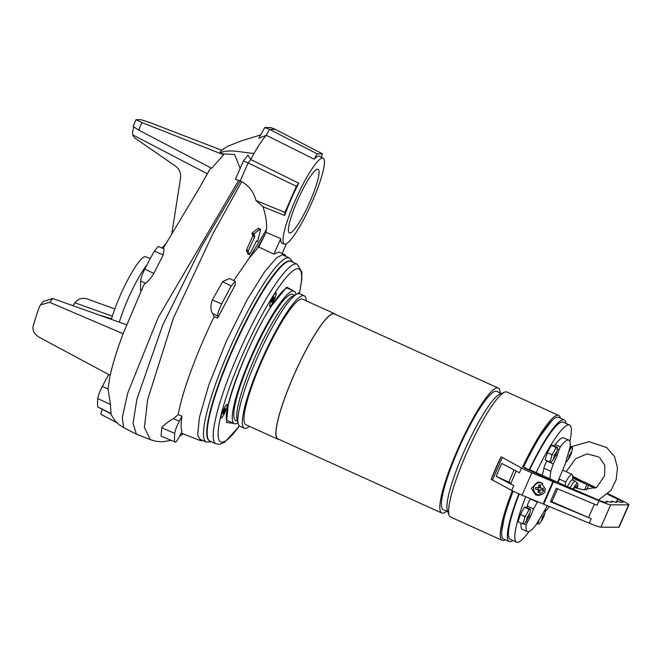 <?xml version="1.0" encoding="UTF-8"?>
<svg xmlns="http://www.w3.org/2000/svg" width="662" height="662" viewBox="0 0 662 662"><rect width="100%" height="100%" fill="white"/><g stroke="black" fill="none" stroke-linecap="round" stroke-linejoin="round"><path stroke-width="0.99" d="M276.004 294.813A7.514 1.274 114.3 0 0 275.748 292.836A7.514 1.274 114.3 0 0 272.603 297.346A7.514 1.274 114.3 0 0 269.798 304.52A7.514 1.274 114.3 0 0 269.649 306.316A7.514 1.274 114.3 0 0 272.628 303.064A7.514 1.274 114.3 0 0 276.004 294.813M227.273 406.369A7.514 1.274 114.3 0 0 227.016 404.391A7.514 1.274 114.3 0 0 223.864 408.901A7.514 1.274 114.3 0 0 221.058 416.075A7.514 1.274 114.3 0 0 220.918 417.871A7.514 1.274 114.3 0 0 223.897 414.619A7.514 1.274 114.3 0 0 227.273 406.369M298.86 293.564A7.514 1.274 114.3 0 0 298.405 292.894A7.514 1.274 114.3 0 0 297.387 293.87M233.62 423.357L226.52 422.472L228.216 404.896C232.585 382.487 256.219 328.385 271.42 306.001L286.712 287.118L293.523 290.941M265.404 287.523A98.564 16.732 114.3 0 0 219.701 382.479A98.564 16.732 114.3 0 0 209.887 441.049L215.936 443.78A98.564 16.732 -65.7 0 1 225.75 385.21A98.564 16.732 -65.7 0 1 271.453 290.262A98.564 16.732 -65.7 0 1 297.188 264.171L297.188 264.171A98.564 16.732 -65.7 0 1 297.188 264.179L291.139 261.44A98.564 16.732 114.3 0 0 265.404 287.523M446.627 511.196A68.567 11.635 -65.7 0 1 442.58 513.174A68.567 11.635 -65.7 0 1 441.695 512.992A68.567 11.635 -65.7 0 1 458.286 448.1A68.567 11.635 -65.7 0 1 497.327 387.858A68.567 11.635 -65.7 0 1 498.213 388.048A68.567 11.635 -65.7 0 1 500.124 392.938M498.213 388.048L334.409 313.937A68.567 11.635 114.3 0 0 333.516 313.755A68.567 11.635 114.3 0 0 294.474 373.997A68.567 11.635 114.3 0 0 277.883 438.881L441.695 512.992M335.411 314.392A68.873 11.693 114.3 0 0 334.533 313.656A68.873 11.693 114.3 0 0 333.64 313.474A68.873 11.693 114.3 0 0 294.425 373.98A68.873 11.693 114.3 0 0 277.759 439.163A68.873 11.693 114.3 0 0 278.652 439.345A68.873 11.693 114.3 0 0 278.884 439.336M334.533 313.656L302.65 299.232A68.873 11.693 114.3 0 0 301.756 299.05A68.873 11.693 114.3 0 0 262.541 359.557A68.873 11.693 114.3 0 0 245.875 424.739L277.759 439.163M447.835 511.734L443.209 509.641A64.893 11.014 -65.7 0 1 458.907 448.232A64.893 11.014 -65.7 0 1 495.863 391.217A64.893 11.014 -65.7 0 1 496.699 391.391L501.333 393.485M505.354 539.778A68.567 11.635 -65.7 0 1 503.046 540.531A68.567 11.635 -65.7 0 1 502.16 540.349L450.483 516.972A68.567 11.635 -65.7 0 1 449.084 515.21A68.567 11.635 -65.7 0 1 466.023 454.463A68.567 11.635 -65.7 0 1 504.767 392.127A68.567 11.635 -65.7 0 1 506.124 391.838A68.567 11.635 -65.7 0 1 507.009 392.028L558.687 415.397A68.567 11.635 -65.7 0 1 560.366 418.177M449.084 515.21L447.371 510.468A64.893 11.014 -65.7 0 1 463.408 452.974A64.893 11.014 -65.7 0 1 500.075 393.981L504.767 392.127M306.233 300.854A72.671 12.338 114.3 0 0 304.214 295.773A72.671 12.338 114.3 0 0 303.27 295.583A72.671 12.338 114.3 0 0 261.895 359.425A72.671 12.338 114.3 0 0 244.311 428.198A72.671 12.338 114.3 0 0 245.254 428.388A72.671 12.338 114.3 0 0 249.458 426.361M304.214 295.773L299.754 293.754A72.671 12.338 114.3 0 0 298.81 293.564A72.671 12.338 114.3 0 0 296.808 294.127A72.671 12.338 114.3 0 0 258.561 354.882A72.671 12.338 114.3 0 0 238.179 423.721A72.671 12.338 114.3 0 0 239.851 426.179L244.311 428.198M522.136 468.042A68.567 11.635 -65.7 0 1 557.793 415.215A68.567 11.635 -65.7 0 1 558.687 415.397M296.808 294.127L292.885 296.096A69.179 11.742 114.3 0 0 254.332 358.746A69.179 11.742 114.3 0 0 237.07 419.476L238.179 423.721M294.573 295.244L292.72 294.408A69.179 11.742 114.3 0 0 251.37 357.406A69.179 11.742 114.3 0 0 235.689 420.469L237.55 421.305M501.639 531.925L504.75 514.771L512.843 490.981M523.286 466.876L538.62 438.277L552.017 420.569M296.005 294.532A72.671 12.338 114.3 0 0 294.16 291.222A72.671 12.338 114.3 0 0 293.216 291.032A72.671 12.338 114.3 0 0 251.833 354.873A72.671 12.338 114.3 0 0 234.249 423.647A72.671 12.338 114.3 0 0 235.192 423.837A72.671 12.338 114.3 0 0 237.948 422.853M502.16 540.349A68.567 11.635 -65.7 0 1 512.338 490.724M491.841 477.815L491.75 477.774A68.567 11.635 -65.7 0 1 500.315 458.17L500.406 458.212M297.47 293.837A7.348 1.25 -65.7 0 1 298.579 293.026A7.348 1.25 -65.7 0 1 298.587 293.026A7.348 1.25 -65.7 0 1 298.785 293.564M274.027 300.209A7.348 1.25 -65.7 0 1 269.873 306.365A7.348 1.25 -65.7 0 1 271.776 299.125A7.348 1.25 -65.7 0 1 275.93 292.976A7.348 1.25 -65.7 0 1 274.027 300.209M274.068 297.089A2.83 0.48 114.3 0 0 273.886 297.147A2.83 0.48 114.3 0 0 273.696 297.337A2.83 0.48 114.3 0 0 272.471 299.456A2.83 0.48 114.3 0 0 271.677 301.798A2.83 0.48 114.3 0 0 271.66 302.071A2.83 0.48 114.3 0 0 272.107 302.004A2.83 0.48 114.3 0 0 273.332 299.878A2.83 0.48 114.3 0 0 274.126 297.544A2.83 0.48 114.3 0 0 274.068 297.089M273.72 297.346L274.126 297.544L273.332 299.878L272.107 302.004L271.677 301.798M274.126 297.544L273.687 297.346M273.332 299.878L272.463 299.481M227.198 404.532A7.348 1.25 -65.7 0 1 225.295 411.747A7.348 1.25 -65.7 0 1 221.141 417.912A7.348 1.25 -65.7 0 1 221.133 417.912A7.348 1.25 -65.7 0 1 223.036 410.697A7.348 1.25 -65.7 0 1 227.19 404.523A7.348 1.25 -65.7 0 1 227.198 404.532L226.95 404.416M223.731 411.011A2.83 0.48 114.3 0 0 223.21 412.327A2.83 0.48 114.3 0 0 222.92 413.618A2.83 0.48 114.3 0 0 222.995 413.8A2.83 0.48 114.3 0 0 223.955 412.691A2.83 0.48 114.3 0 0 225.121 410.117A2.83 0.48 114.3 0 0 225.337 408.644A2.83 0.48 114.3 0 0 225.146 408.702A2.83 0.48 114.3 0 0 224.377 409.753A2.83 0.48 114.3 0 0 223.731 411.011M225.039 408.793L225.121 410.117L223.955 412.691L222.92 413.485M223.202 412.343L223.955 412.691M225.121 410.117L224.368 409.77M557.371 449.059L558.976 449.788L560.309 446.825A50.204 8.523 -65.7 0 1 568.178 440.015A50.204 8.523 -65.7 0 1 568.832 440.147A50.204 8.523 -65.7 0 1 570.09 446.85L565.257 463.979L557.528 482.226M547.408 505.751L535.963 524.949A50.204 8.523 -65.7 0 1 528.094 531.76A50.204 8.523 -65.7 0 1 527.448 531.627A50.204 8.523 -65.7 0 1 526.191 524.925L527.357 522.177L526.017 521.573M521.068 523.137A50.204 8.523 114.3 0 0 522.368 529.335L527.448 531.627M536.137 472.585A64.28 10.915 -65.7 0 1 568.724 424.855A64.28 10.915 -65.7 0 1 569.56 425.021A64.28 10.915 -65.7 0 1 569.817 441.331M528.979 531.586A64.28 10.915 -65.7 0 1 517.403 542.335A64.28 10.915 -65.7 0 1 516.567 542.161A64.28 10.915 -65.7 0 1 525.702 496.699M569.56 425.021L563.18 422.141A64.28 10.915 114.3 0 0 562.352 421.967A64.28 10.915 114.3 0 0 529.724 469.788M512.959 540.531A66.73 11.328 -65.7 0 1 510.046 541.69A66.73 11.328 -65.7 0 1 509.186 541.508A66.73 11.328 -65.7 0 1 518.859 493.811M529.335 469.639A66.73 11.328 -65.7 0 1 563.329 419.733A66.73 11.328 -65.7 0 1 564.189 419.907A66.73 11.328 -65.7 0 1 565.952 423.39M564.189 419.907L558.48 417.325A66.73 11.328 114.3 0 0 557.611 417.143A66.73 11.328 114.3 0 0 523.625 467.024M513.174 491.146A66.73 11.328 114.3 0 0 503.468 538.918L509.186 541.508M558.976 449.788A304.818 299.522 90.1 0 1 557.305 455.34L553.283 463.946L546.911 461.066A4.899 0.828 114.3 0 0 543.907 468.166A20.199 3.426 -65.7 0 1 542.087 475.275M543.907 468.166L550.801 471.286L553.283 463.946M550.801 471.286L549.865 478.775M537.743 501.713L537.337 502.11L530.444 498.991A4.899 0.828 114.3 0 0 527.242 506.091A12.247 2.077 -65.7 0 1 526.878 507.58M527.242 506.091L533.613 508.97L537.337 502.11M533.613 508.97L530.287 517.196A304.818 299.522 90.1 0 1 527.357 522.177M568.832 440.147L563.759 437.855A50.204 8.523 114.3 0 0 555.236 444.533A3.674 0.621 114.3 0 0 554.359 445.94M519.256 493.984A64.28 10.915 114.3 0 0 510.195 539.273L516.567 542.161M530.444 510.187A24.486 24.486 0 0 1 524.362 523.634A8.374 1.423 -65.7 0 1 524.097 523.907A23.162 1.738 -156.4 0 1 523.741 523.965A23.162 1.738 -156.4 0 1 523.129 523.907L522.492 523.783L523.261 522.335A23.162 18.842 -141.7 0 0 524.585 518.205L524.817 516.509L525.959 515.061A23.162 20.58 4.9 0 0 528.243 510.932L528.847 509.243L529.484 509.359A23.162 1.738 23.6 0 0 530.096 509.426A23.162 1.738 23.6 0 0 530.452 509.368A8.374 1.423 -65.7 0 1 530.444 510.187L530.461 510.013M529.401 514.06A22.69 0.455 174.1 0 0 529.252 514.06A22.69 0.455 174.1 0 0 529.062 514.06A24.469 24.047 90.1 0 1 528.284 516.385A24.469 1.837 -156.4 0 1 527.631 516.294A22.69 17.386 108.5 0 1 526.902 517.974A24.469 1.837 23.6 0 0 527.548 518.056A24.469 24.047 90.1 0 1 526.381 520.208L526.72 520.208A24.469 24.047 -89.9 0 0 527.887 518.065A24.469 1.837 23.6 0 0 528.152 517.974A22.69 21.234 125.1 0 0 528.88 516.294A24.469 1.837 -156.4 0 1 528.624 516.385A24.469 24.047 -89.9 0 0 529.401 514.06L529.054 514.101M530.452 509.368L526.1 507.233L524.395 507.224L520.365 514.498L518.04 521.772L522.492 523.783M524.817 516.509L520.365 514.498M528.847 509.243L524.395 507.224M528.243 510.932A8.374 1.423 -65.7 0 1 529.484 509.359M524.585 518.205A8.374 1.423 -65.7 0 1 525.959 515.061M523.129 523.907A8.374 1.423 -65.7 0 1 523.261 522.335M526.977 517.8L527.548 518.056M528.152 517.974L527.101 517.552M527.035 517.676L527.887 518.065M557.47 447.512A8.374 1.423 -65.7 0 1 557.462 448.339A24.486 24.486 0 0 1 551.38 461.786A8.374 1.423 -65.7 0 1 551.115 462.059L551.115 462.059A23.162 1.738 -156.4 0 1 550.767 462.117A23.162 1.738 -156.4 0 1 550.147 462.059A8.374 1.423 -65.7 0 1 550.288 460.487A23.162 18.842 -141.7 0 0 551.603 456.35A8.374 1.423 -65.7 0 1 552.257 454.777A8.374 1.423 -65.7 0 1 552.977 453.213A23.162 20.58 4.9 0 0 555.269 449.084A8.374 1.423 -65.7 0 1 556.502 447.512A23.162 1.738 23.6 0 0 557.123 447.57A23.162 1.738 23.6 0 0 557.47 447.512L553.118 445.377L551.413 445.377L547.383 452.642L545.058 459.916L549.518 461.935L550.288 460.487M553.399 458.361A22.69 3.401 53.5 0 0 553.581 458.369A22.69 3.401 53.5 0 0 553.738 458.361A24.469 24.047 -89.9 0 0 554.913 456.209A24.469 1.837 23.6 0 0 555.17 456.126A22.69 21.234 125.1 0 0 555.906 454.446A24.469 1.837 -156.4 0 1 555.641 454.529A24.469 24.047 -89.9 0 0 556.428 452.212L556.088 452.212A24.469 24.047 90.1 0 1 555.302 454.529A24.469 1.837 -156.4 0 1 554.657 454.446A22.69 17.386 108.5 0 1 553.92 456.118A24.469 1.837 23.6 0 0 554.566 456.209A24.469 24.047 90.1 0 1 553.399 458.361M551.603 456.35L551.843 454.662L552.977 453.213M555.269 449.084L555.873 447.388L551.413 445.377M547.383 452.642L551.843 454.662M555.873 447.388L556.502 447.512M557.578 447.396L557.487 448.166M550.147 462.059L549.518 461.935M555.17 456.126L554.119 455.696M554.061 455.828L554.913 456.209M554.003 455.952L554.566 456.209M565.737 462.15A23.162 1.738 -156.4 0 1 565.729 462.15A23.162 1.738 -156.4 0 0 566.084 462.093L566.084 462.093A8.374 1.423 -65.7 0 0 566.349 461.819A24.486 24.486 0 0 0 572.431 448.373L572.448 448.199M568.368 458.394A22.69 3.401 53.5 0 0 568.55 458.41A22.69 3.401 53.5 0 0 568.708 458.394A24.469 24.047 -89.9 0 0 569.874 456.242A24.469 1.837 23.6 0 0 570.139 456.159A22.69 21.234 125.1 0 0 570.876 454.48A24.469 1.837 -156.4 0 1 570.611 454.571A24.469 24.047 -89.9 0 0 571.397 452.245L571.058 452.245A24.469 24.047 90.1 0 1 570.272 454.571A24.469 1.837 -156.4 0 1 569.626 454.48A22.69 17.386 108.5 0 1 568.89 456.159A24.469 1.837 23.6 0 0 569.535 456.242A24.469 24.047 90.1 0 1 568.368 458.394M568.741 452.063A23.162 20.58 4.9 0 0 570.23 449.117A8.374 1.423 -65.7 0 1 571.471 447.545A23.162 1.738 23.6 0 0 572.092 447.611A23.162 1.738 23.6 0 0 572.44 447.545L570.139 446.337M570.23 449.117L570.834 447.429L570.056 447.073M570.834 447.429L571.471 447.545M572.44 447.545A8.374 1.423 -65.7 0 1 572.431 448.373M570.139 456.159L569.088 455.737M569.03 455.861L569.874 456.242M568.972 455.986L569.535 456.242M545.314 509.434A23.162 1.738 23.6 0 0 545.422 509.401A8.374 1.423 -65.7 0 1 545.414 510.228L545.43 510.046M544.371 514.093A22.69 0.455 174.1 0 0 544.222 514.093A22.69 0.455 174.1 0 0 544.032 514.093A24.469 24.047 90.1 0 1 543.245 516.418A24.469 1.837 -156.4 0 1 542.6 516.327A22.69 17.386 108.5 0 1 541.872 518.007A24.469 1.837 23.6 0 0 542.517 518.098A24.469 24.047 90.1 0 1 541.342 520.241L541.69 520.241A24.469 24.047 -89.9 0 0 542.857 518.098A24.469 1.837 23.6 0 0 543.113 518.007A22.69 21.234 125.1 0 0 543.85 516.335A24.469 1.837 -156.4 0 1 543.593 516.418A24.469 24.047 -89.9 0 0 544.371 514.093L544.023 514.134M545.414 510.228A24.486 24.486 0 0 1 539.331 523.667A8.374 1.423 -65.7 0 1 539.067 523.948A23.162 1.738 -156.4 0 1 538.711 524.006A23.162 1.738 -156.4 0 1 538.098 523.94L536.923 523.576M537.461 523.824L538.231 522.368A23.162 18.842 -141.7 0 0 539.174 519.852M538.098 523.94A8.374 1.423 -65.7 0 1 538.231 522.368M541.946 517.841L542.517 518.098M543.113 518.007L542.062 517.585M542.004 517.709L542.857 518.098M608.138 493.736L622.503 500.844A16.161 1.216 -156.4 0 1 628.9 504.758L619.127 527.134A16.161 1.216 -156.4 0 1 618.821 527.233L600.889 527.192A16.161 1.216 -156.4 0 1 589.263 523.17L543.668 504.196L553.449 481.82L554.988 481.82L525.082 468.249L530.891 470.219L562.559 484.493A9.798 0.736 23.6 0 0 564.347 485.287L596.28 499.107A9.798 0.736 -156.4 0 0 604.944 502.226L606.69 502.226A18.37 1.374 -156.4 0 0 607.029 502.119A18.37 1.374 -156.4 0 0 606.706 501.639A12.247 0.919 -156.4 0 1 606.491 501.308A12.247 0.919 -156.4 0 1 608.486 501.639A18.37 1.374 -156.4 0 0 611.142 502.243L611.688 502.243A18.37 1.374 -156.4 0 0 612.027 502.135A18.37 1.374 -156.4 0 0 611.705 501.647A12.247 0.919 -156.4 0 1 611.489 501.324A12.247 0.919 -156.4 0 1 613.484 501.647A18.37 1.374 -156.4 0 0 616.14 502.251L616.686 502.251A18.37 1.374 -156.4 0 0 617.025 502.144A18.37 1.374 -156.4 0 0 616.703 501.655A12.247 0.919 -156.4 0 1 616.487 501.333A12.247 0.919 -156.4 0 1 618.482 501.664A18.37 1.374 -156.4 0 0 621.138 502.259L622.884 502.268A9.798 0.736 -156.4 0 0 623.066 502.21A9.798 0.736 -156.4 0 0 617.77 499.148L616.843 501.266M628.9 504.758A16.161 1.216 -156.4 0 1 628.602 504.849L610.662 504.808A16.161 1.216 -156.4 0 1 599.036 500.795L553.449 481.82M557.553 488.821L551.918 501.713L588.543 517.56A16.161 1.216 23.6 0 0 591.216 518.702L550.403 501.713L556.27 488.283L597.083 505.272L599.036 500.795M595.982 487.704L584.232 481.886L582.692 481.886L572.647 477.352M572.696 478.088L586.929 484.551L584.587 489.897M586.623 489.946L588.634 485.345L594.815 488.275M607.551 494.307L617.77 499.148M588.634 485.345A9.798 0.736 23.6 0 0 586.929 484.551M551.918 501.713L550.403 501.713M572.556 476.127L583.586 481.886M583.694 481.646L582.188 481.655L572.647 477.319M539.191 482.11A6.736 6.62 -89.9 0 0 539.365 495.482M535.748 494.936L531.346 488.283L538.239 482.044L541.127 482.623L545.529 489.276L538.636 495.515L535.748 494.936M522.79 466.644L525.835 468.026L524.428 468.017L554.384 481.572L552.886 481.572L531.826 472.8A12.247 0.919 -156.4 0 1 521.482 468.017L501.697 457.103M500.944 456.987L491.163 479.362L511.709 490.393A12.247 0.919 23.6 0 0 522.053 495.184L543.113 503.947L552.886 481.572M516.211 471.079L510.741 483.599A12.247 0.919 23.6 0 0 513.786 485.643L496.103 476.292L501.73 463.425L519.405 472.776L521.482 468.017M543.113 503.947L543.775 503.947M496.103 476.292L510.956 483.103M545.14 491.196A6.124 6.016 90.1 0 1 533.638 488.026A6.124 6.016 90.1 0 1 542.782 483.574M538.512 487.753L535.748 487.389A11.262 7.332 98.1 0 0 535.616 488.299A11.262 7.332 98.1 0 0 535.525 489.21L538.289 489.582A11.403 2.102 -82.8 0 0 538.049 492.511A11.262 5.751 0.8 0 0 539.836 492.735A11.403 2.102 97.2 0 1 540.076 489.806L543.08 490.17A11.262 3.74 -83.5 0 0 543.204 489.259A11.262 3.74 -83.5 0 0 543.303 488.349L540.3 487.985A11.403 2.102 97.2 0 1 540.78 485.056A11.262 5.313 -167 0 0 538.992 484.824A11.403 2.102 -82.8 0 0 538.512 487.753L539.182 487.753L538.992 484.824M538.289 489.582L535.525 489.21M538.049 492.511L538.959 489.582M540.076 489.806L541.963 489.963L542.178 488.217M543.08 490.17L541.963 489.963M537.958 487.687L537.743 489.425M538.802 490.815L539.969 490.964M540.498 486.669L539.331 486.52M203.126 440.669L200.561 440.669L197.681 434.934L199.403 417.523L208.795 384.994L226.23 341.509L246.992 299.977L264.742 271.552L276.608 257.791L283.237 254.34L284.701 254.68L286.389 256.608M284.701 254.68L278.834 252.065L273.952 254.125L258.726 247.034L266.091 232.354A48.119 8.167 -65.7 0 1 266.397 229.557L249.078 258.354L233.711 280.564M259.471 245.71L249.078 258.354M235.159 281.276L229.466 278.47L222.614 281.656L212.386 299.919L221.729 303.932A117.952 20.017 114.3 0 1 231.286 285.951L235.159 281.276L235.44 284.495L217.558 318.124L214.207 316.635C196.589 352.581 181.909 392.856 178.235 414.577L181.992 416.117C180.8 423.581 180.792 428.811 181.976 431.814L179.286 436.87C176.696 441.554 175.173 443.192 174.727 441.794L161.031 436.134L174.727 441.794A117.952 20.017 114.3 0 1 174.743 433.403L161.793 427.735L161.031 436.134M257.7 241.191L257.336 241.688L256.566 240.819L249.5 254.705L248.176 251.022L254.663 236.88L254.059 233.827L260.108 229.135L260.489 229.863L257.7 241.191M284.9 244.204A47.151 8.002 -65.7 0 1 284.362 244.104A47.151 8.002 -65.7 0 1 295.616 199.651A47.151 8.002 -65.7 0 1 322.551 158.028A47.151 8.002 -65.7 0 1 323.23 158.185A47.151 8.002 -65.7 0 1 311.67 202.969A47.151 8.002 -65.7 0 1 284.9 244.204M323.23 158.185L319.473 156.24A47.374 8.043 114.3 0 0 318.794 156.083A47.374 8.043 114.3 0 0 314.152 159.203L266.306 135.263C262.814 139.119 258.743 145.168 254.092 153.41A50.204 8.523 114.3 0 0 250.782 159.525L298.785 183.2A47.374 8.043 114.3 0 0 284.668 215.506L263.029 206.734C265.958 216.201 267.084 223.814 266.397 229.557M266.091 232.354L280.729 238.626L273.952 254.125M282.649 243.326C281.267 243.302 280.622 241.729 280.729 238.626M258.685 229.044L258.279 228.307L252.114 232.95L252.76 235.109L254.638 235.962M254.663 236.88L252.801 236.036L246.463 249.888L247.696 253.819L249.5 254.705L247.778 253.927M297.255 201.099A34.896 5.925 114.3 0 0 289.344 232.908A34.896 5.925 114.3 0 0 310.205 201.132A34.896 5.925 114.3 0 0 318.116 169.323A34.896 5.925 114.3 0 0 297.255 201.099M119.309 322.22A43.311 7.348 -65.7 0 1 146.898 264.982M141.494 289.766L140.592 290.436L140.601 280.945L145.359 283.195L143.778 284.991L123.107 333.739C117.182 349.503 112.871 363.364 110.173 375.321L39.381 337.363C34.482 334.376 32.388 330.719 33.1 326.383A101.625 17.253 114.3 0 1 39.248 307.143L40.49 304.892L49.716 302.344L123.107 333.739M111.39 319.407A42.856 7.274 -65.7 0 1 128.552 278.354A42.856 7.274 -65.7 0 1 145.152 256.674A42.856 7.274 -65.7 0 1 145.648 256.765L150.274 258.569M252.801 236.036L252.76 235.109M212.386 299.919C210.367 305.612 210.466 310.188 212.684 313.647L214.207 316.635M178.235 414.577L173.461 418.624C167.817 421.893 163.928 424.93 161.793 427.735M284.668 215.506L284.933 212.411L296.344 186.295L248.093 162.926L240.19 181.007L241.68 181.702C249.036 185.832 253.794 192.088 255.954 200.478L263.029 206.734M181.992 416.117L179.303 421.173C176.721 426.22 175.198 430.3 174.743 433.403M217.558 318.124L217.558 315.766L212.684 313.647M221.729 303.932C219.172 309.137 217.781 313.076 217.558 315.766M282.227 253.405L286.472 243.699M258.279 228.307L260.489 229.863M257.336 241.688L256.384 241.183M284.933 212.411L255.954 200.478M136.38 434.214L123.537 427.553L122.329 417.457L127.758 392.98L158.243 317.388L238.717 180.362L240.19 181.007L201.314 247.017L162.744 325.009L136.893 399.178L133.07 423.366L136.38 434.214L150.307 439.659L144.39 427.445L147.659 399.6L173.403 318.157L212.982 233.537L241.68 181.702M231.286 285.951L222.614 281.656M219.933 152.111L220.413 152.889C228.994 148.561 243.268 152.848 254.092 153.41M266.306 135.263L258.875 138.242L264.825 127.509L269.575 129.371L266.306 135.263M314.152 159.203L317.123 153.841L269.575 129.371L275.483 129.388L322.427 153.849L317.123 153.841M321.351 157.217L322.427 153.849M298.785 183.2L296.344 186.295M250.782 159.525L248.093 162.926L243.409 160.949L247.969 155.181L250.782 159.525M220.413 152.889L221.952 153.824L234.588 154.519L240.157 168.405M238.717 180.362L235.424 179.245L243.409 160.949M275.483 129.388L270.675 127.526L264.825 127.509M221.787 150.282L150.042 122.594L140.981 119.681L136.049 119.665L133.079 126.417L138.656 130.066L211.675 168.297L223.665 154.792L221.952 153.824M136.049 119.665L141.933 122.578L223.665 154.792M153.849 273.431L144.771 269.12A117.952 20.017 -65.7 0 1 154.329 251.138L158.177 246.454L164.068 248.879L163.249 254.796L153.849 273.431C150.613 278.586 147.783 281.838 145.359 283.195M110.066 375.263L108.055 389.033L110.438 404.499L111.075 413.916L97.769 406.981A117.952 20.017 -65.7 0 1 97.786 398.582L110.438 404.499M133.31 126.384C133.939 126.574 133.691 128.279 132.565 131.506L132.648 134.825L134.394 137.721L175.438 166.088C179.402 169.1 181.098 173.121 180.536 178.152L171.797 233.893M141.933 122.578L138.656 130.066M111.15 413.568L97.769 406.981M108.055 389.033L102.345 386.36C99.763 391.408 98.241 395.479 97.786 398.582M102.345 386.36L108.651 374.502M126.665 324.827L52.753 298.496L49.716 302.344M144.771 269.12C142.214 274.325 140.824 278.263 140.601 280.945M154.329 251.138L163.249 254.796M102.478 408.876C101.096 412.178 100.649 414.048 101.129 414.462L116.735 422.596M116.752 422.613L101.129 414.462M73.052 305.745L74.872 302.782C78.025 298.835 82.038 297.528 86.921 298.86L114.816 308.947M52.753 298.496L43.179 301.475L40.49 304.892M74.872 302.782L112.35 316.188M98.895 314.955L111.564 318.811M557.768 482.341A17.08 2.896 -65.7 0 1 559.464 479.131L565.753 481.969A17.08 2.896 -65.7 0 1 571.819 474.331A17.08 2.896 -65.7 0 1 572.042 474.373A17.08 2.896 -65.7 0 1 572.506 475.44L572.845 480.049M567.375 486.595A12.247 2.077 -65.7 0 1 572.398 479.884A12.247 2.077 -65.7 0 1 572.556 479.917L575.303 481.158A12.247 2.077 -65.7 0 1 575.41 481.233L577.686 483.483A11.13 1.887 -65.7 0 1 577.057 488.341M570.148 487.795A12.247 2.077 -65.7 0 1 575.146 481.125A12.247 2.077 -65.7 0 1 575.303 481.158M573.102 489.077A11.13 1.887 -65.7 0 1 577.686 483.483M573.549 489.268A8.573 1.456 -65.7 0 1 576.296 485.751A8.573 1.456 -65.7 0 1 576.428 485.726A8.573 1.456 -65.7 0 1 576.511 488.159M559.464 479.131L558.008 482.449M565.108 485.618L565.753 481.969M200.197 439.345L206.246 442.084A101.013 17.146 -65.7 0 1 229.135 350.008A101.013 17.146 -65.7 0 1 289.509 258.023L292.927 262.243M209.647 440.925A98.564 16.732 -65.7 0 1 231.791 351.001A98.564 16.732 -65.7 0 1 290.891 261.341M227.405 420.552A72.853 12.363 -65.7 0 1 226.9 420.486M239.387 425.889A94.889 16.103 -65.7 0 1 221.911 411.599A94.889 16.103 -65.7 0 1 274.2 294.127A94.889 16.103 -65.7 0 1 299.232 293.597M526.191 524.925L524.014 523.94M560.309 446.825L555.236 444.533M555.832 454.678L557.305 455.34M528.806 516.526L530.287 517.196M589.263 523.17L591.216 518.702M600.889 527.192L610.662 504.808M594.402 504.154L588.543 517.56M618.821 527.233L628.602 504.849M616.446 502.251L616.703 501.655M611.448 502.243L611.705 501.647M606.45 502.226L606.706 501.639M492.387 480.182L502.16 457.806M511.709 490.393L513.786 485.643M522.053 495.184L531.826 472.8M508.805 482.035L514.084 469.954M252.073 234.067L253.993 234.936M248.225 251.593L246.438 250.782M173.461 418.624L179.303 421.173M256.045 250.31L265.934 232.718M252.114 232.95L254.059 233.827M246.463 249.888L248.267 250.699M207.355 173.792L132.648 134.825M283.46 255.284L289.509 258.023M206.246 442.084L211.666 441.852M227.008 420.718C221.29 414.453 248.109 340.525 271.221 306.489C276.277 298.636 280.498 293.15 283.874 290.022L287.167 287.722L286.588 287.606M215.936 443.78L219.834 444.276L224.832 442.125L239.487 425.964M299.356 293.622L301.814 279.472L301.814 271.974L297.188 264.171M294.16 291.222L286.754 287.879M234.249 423.647L226.843 420.296M263.095 291.197L262.657 290.999M213.156 402.206L212.717 402.008M557.462 448.339L557.528 447.802M616.09 502.251L616.487 501.333M611.489 501.324L611.092 502.235M606.491 501.308L606.094 502.226M540.192 482.664L539.621 482.656M540.167 494.903L539.596 494.903M200.561 440.669L181.264 433.147M284.362 244.104L282.111 243.227M162 248.027L165.98 243.583M183.093 433.858L179.567 436.332M170.539 440.478L162.207 441.777L155.793 441.24L150.307 439.659M260.307 229.102L258.486 228.274M257.319 241.68L256.36 241.249M260.72 134.916L241.911 140.658L227.819 146.219L223.02 149.248L219.925 152.119M123.537 427.553L118.887 424.524L114.973 420.684L110.579 413.676M210.698 167.792L199.37 187.983L163.109 248.49M571.033 446.751L589.097 441.67L606.665 447.553L614.477 456.432L617.522 468.001L616.165 479.677L611.034 490.327L598.448 500.017M598.655 456.912L587.045 453.9L575.642 458.667L566.176 471.725M549.477 506.612L545.19 511.693M574.657 487.472L582.965 489.739L596.884 487.174L604.58 475.622L604.803 465.303L599.515 457.5M572.042 474.373L563.039 470.301"/></g></svg>
